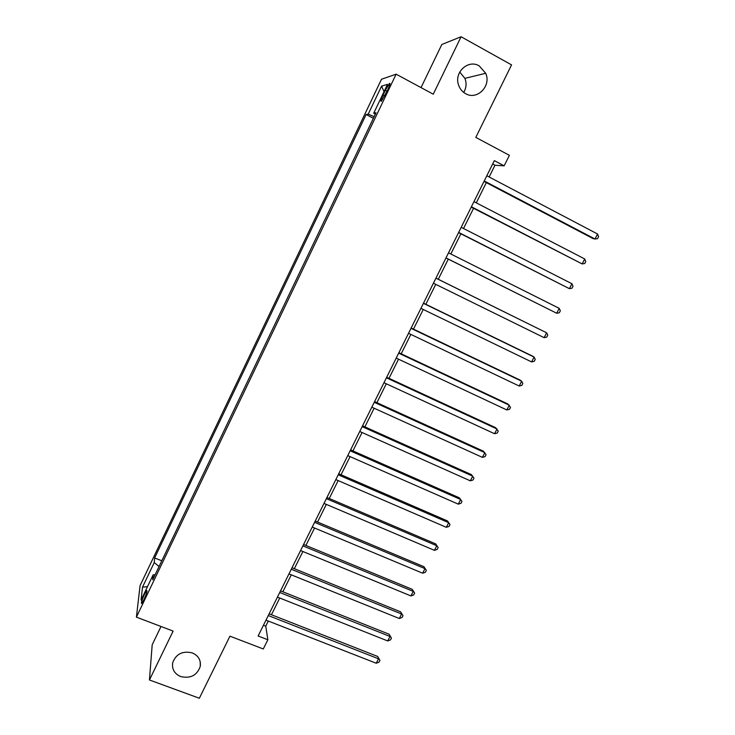 <?xml version="1.0" encoding="UTF-8"?>
<svg xmlns="http://www.w3.org/2000/svg" width="735" height="735" viewBox="0 0 735 735"><rect width="100%" height="100%" fill="white"/><g stroke="black" fill="none" stroke-linecap="round" stroke-linejoin="round"><path stroke-width="1.1" d="M192.267 652.9C198.331 655.62 201.004 660.085 200.278 666.314C197.136 675.336 190.604 678.754 180.7 676.567C174.452 673.793 171.779 669.19 172.679 662.759C176.023 653.929 182.546 650.65 192.267 652.9M459.742 72.058L464.897 78.36C466.771 83.248 466.367 87.934 463.702 92.408M479.183 65.865L485.706 73.289C491.596 85.912 477.052 100.621 465.604 93.648C462.15 91.691 459.779 88.742 458.484 84.782C453.991 72.251 468.314 59.14 479.183 65.865M143.904 599.742C146.614 593.595 147.533 590.517 146.66 590.49L144.483 594.202C141.781 600.302 140.863 603.38 141.726 603.435L143.904 599.742M161.02 626.486L152.191 644.788L149.444 679.976L199.35 698.25L229.945 636.179L263.277 648.959L267.862 639.762L265.758 626.165L268.293 621.047M381.483 79.251L140.063 585.63L136.407 617.134L396.128 74.18L381.483 79.251M396.128 74.18L433.255 94.199L461.093 36.75L441.827 44.486L421.026 87.603M461.093 36.75L511.56 64.891L475.811 137.399L509.392 155.333L504.146 165.844L494.333 160.634L258.114 635.995L267.862 639.762M385.342 90.322L383.082 95.045C380.932 99.767 380.39 101.807 381.456 101.182L387.832 89.615C389.982 84.892 390.524 82.844 389.449 83.487L385.342 90.322L387.051 91.232M374.161 116.635L368.217 114.136L366.14 114.504L154.635 557.957L161.792 560.787M368.217 114.136L381.566 86.17L387.52 84.332L373.738 113.172L375.3 114.237M155.103 574.77L153.146 574.798L152.696 579.805L376.008 112.777L373.738 113.172M153.146 574.798L141.083 600.045L142.507 587.136L154.231 562.569L154.635 557.957M149.444 679.976L173.129 631.089L136.407 617.134M489.142 176.988L494.986 165.237L504.146 165.844M271.435 614.736L279.75 598.024M282.846 591.785L291.281 574.843M294.34 568.688L302.884 551.507M305.898 545.443L314.562 528.024M317.538 522.034L326.322 504.385M329.252 498.477L338.155 480.589M341.049 474.764L350.071 456.628M352.919 450.895L362.061 432.511M364.872 426.87L374.133 408.237M376.899 402.679L386.288 383.789M389.008 378.323L398.526 359.185M401.2 353.811L410.847 334.416M413.474 329.133L423.25 309.472M425.831 304.281L435.745 284.362M438.271 279.263L448.286 259.133M450.84 253.998L460.882 233.803M463.519 228.502L473.561 208.308M476.289 202.832L486.331 182.638M492.661 164.006L494.986 165.237M263.442 625.264L265.758 626.165M366.14 114.504L373.362 118.298M154.231 562.569L159.054 566.51M384.028 91.636L381.566 86.17M142.507 587.136L147.459 586.705M484.007 181.416L593.053 238.572L594.992 239.022L484.236 180.957M597.573 234.015L598.593 236.642L597.564 238.636L594.992 239.022L597.573 234.015L486.818 175.766M471.236 207.114L582.148 263.929L471.401 206.783M584.711 258.959L585.758 261.522L584.738 263.507L582.148 263.929L584.711 258.959L473.965 201.638M458.557 232.627L569.386 288.671L458.658 232.435M571.931 283.738L573.006 286.237L571.986 288.203L569.386 288.671L571.931 283.738L461.194 227.317M445.961 257.967L556.707 313.257L445.998 257.911M559.234 308.351L560.336 310.786L559.326 312.742L556.707 313.257L559.234 308.351L448.515 252.831M435.928 278.17L546.629 332.799L544.12 337.668L433.42 283.214M435.956 278.124L546.629 332.799L547.759 335.169L546.748 337.108L544.12 337.668M423.424 303.334L534.106 357.081L531.607 361.923L420.935 308.351M423.507 303.16L532.48 356.08L534.106 357.081L535.255 359.387L534.262 361.326L531.607 361.923M411.003 328.325L521.666 381.208L519.186 386.022L408.531 333.304M411.159 328.021L520.104 380.096L521.666 381.208L522.833 383.459L521.85 385.379L519.186 386.022M398.664 353.149L509.3 405.178L506.838 409.955L396.211 358.101M398.885 352.717L507.802 403.956L510.503 407.365L509.52 409.266L506.838 409.955M386.417 377.808L497.025 428.992L494.572 433.733L383.973 382.724M386.693 377.257L495.583 427.66L498.247 431.114L497.264 433.007L494.572 433.733M374.244 402.302L484.824 452.65L482.39 457.363L371.818 407.181M374.584 401.622L483.446 451.207L486.065 454.708L485.1 456.591L482.39 457.363M362.153 426.631L472.706 476.151L470.29 480.828L359.746 431.482M362.548 425.831L471.392 474.608L473.965 478.154L473.009 480.019L470.29 480.828M350.145 450.794L460.661 499.497L458.263 504.146L347.747 455.608M350.604 449.875L459.412 497.852L461.947 501.445L460.992 503.3L458.263 504.146M338.21 474.801L448.699 522.695L446.31 527.317L335.84 479.587M338.734 473.763L447.505 520.95L450.013 524.588L449.057 526.435L446.31 527.317M447.505 520.95L450.013 524.588M326.368 498.652L436.81 545.747L434.44 550.331L324.006 503.401M326.937 497.494L435.68 543.891L438.143 547.575L437.196 549.413L434.44 550.331M435.68 543.891L438.143 547.575M314.589 522.337L425.005 568.642L422.653 573.208L312.246 527.059M315.223 521.069L423.93 566.694L426.355 570.424L425.418 572.243L422.653 573.208M423.93 566.694L426.355 570.424M302.894 545.875L413.263 591.399L410.929 595.929L300.569 550.561M303.583 544.488L412.252 589.351L414.641 593.117L413.704 594.927L410.929 595.929M412.252 589.351L414.641 593.117M291.281 569.248L401.604 614.01L399.289 618.512L288.965 573.906M292.025 567.751L400.648 611.86L403 615.673L402.073 617.474L399.289 618.512M400.648 611.86L403 615.673M279.741 592.474L390.019 636.473L387.712 640.948L277.435 597.105M280.54 590.866L389.118 634.231L391.443 638.09L390.515 639.873L387.712 640.948M389.118 634.231L391.443 638.09M268.275 615.553L378.507 658.79L376.219 663.236L265.987 620.147M269.129 613.835L377.661 656.456L379.949 660.352L379.03 662.134L376.219 663.236M377.661 656.456L379.949 660.352M384.772 95.945L383.082 95.045M200.278 666.314L200.205 661.684M485.706 73.289L464.897 78.36M390.009 83.79L389.449 83.487"/></g></svg>
